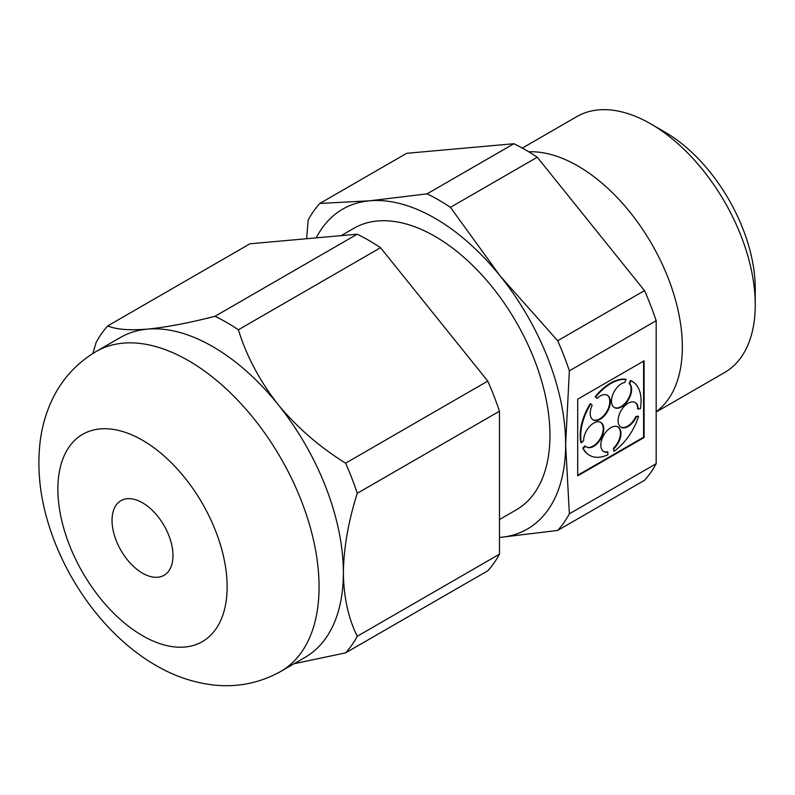 <?xml version="1.0" encoding="UTF-8"?>
<svg xmlns="http://www.w3.org/2000/svg" width="795" height="795" viewBox="0 0 795 795"><rect width="100%" height="100%" fill="white"/><g stroke="black" fill="none" stroke-linecap="round" stroke-linejoin="round"><path stroke-width="1.19" d="M107.782 325.871C115.921 329.468 129.148 330.561 147.463 329.12C166.374 327.252 188.892 322.979 215.008 316.291L357.184 234.207L249.958 243.787L107.782 325.871A204.385 118.008 60 0 0 96.096 342.496L92.906 353.437M215.008 316.291A204.385 118.008 60 0 1 238.381 329.786L380.557 247.702A204.385 118.008 -120 0 0 357.184 234.207M499.459 537.45A184.688 106.629 -120 0 0 500.333 537.38L557.673 530.434L644.487 480.319A204.385 118.008 -120 0 0 656.173 463.694L656.173 320.723A204.385 118.008 -120 0 0 644.487 290.612L557.673 340.737L500.333 276.193L450.447 207.346L537.261 157.221A204.385 118.008 -120 0 0 513.898 143.726L427.084 193.851L369.735 200.797L319.858 203.431L406.672 153.306L513.898 143.726M644.487 290.612L537.261 157.221M500.333 537.38A184.688 106.629 -120 0 0 565.633 444.484L569.359 370.848L656.173 320.723M656.173 463.694L569.359 513.818A204.385 118.008 60 0 1 557.673 530.434M569.359 513.818L565.633 444.484A184.688 106.629 -120 0 0 500.333 276.193A184.688 106.629 -120 0 0 369.735 200.797A184.688 106.629 -120 0 0 316.241 237.864M577.697 475.847L644.099 437.518L644.099 360.841L577.697 399.179L577.697 475.847M306.602 238.729L308.172 220.056A204.385 118.008 60 0 1 319.858 203.431M427.084 193.851A204.385 118.008 60 0 1 450.447 207.346M656.173 412.019L724.652 372.487A147.751 85.303 -120 0 0 755.25 304.853A147.751 85.303 -120 0 0 650.777 123.891A147.751 85.303 -120 0 0 576.902 116.577L522.315 148.089M656.173 411.691A147.751 85.303 -120 0 0 659.86 259.19A147.751 85.303 -120 0 0 528.735 151.795M499.459 519.562L516.293 509.843A162.528 93.83 -120 0 0 516.293 322.174A162.528 93.83 -120 0 0 353.775 228.334L341.125 235.638M238.381 329.786C246.51 356.061 259.736 380.974 278.061 404.516A184.688 106.629 -120 0 0 147.463 329.12A184.688 106.629 -120 0 0 120.423 337.468L96.135 351.499C75.505 363.812 60.34 380.984 50.651 403.015C45.623 414.503 42.224 426.577 40.456 439.238C36.858 466.625 39.511 494.778 48.416 523.686C66.025 581.851 106.987 637.342 155.969 665.455C174.194 676.128 193.364 682.637 213.458 685.002C237.377 687.625 259.836 683.084 280.814 671.387A184.688 106.629 -120 0 0 280.814 458.129A184.688 106.629 -120 0 0 96.135 351.499M280.814 671.387L305.101 657.356A184.688 106.629 -120 0 0 343.361 572.817A184.688 106.629 -120 0 0 278.061 404.516C296.962 427.372 319.481 446.919 345.606 463.177A204.385 118.008 60 0 1 357.283 493.288L499.459 411.204A204.385 118.008 -120 0 0 487.772 381.093L380.557 247.702M357.283 636.258A204.385 118.008 60 0 1 345.606 652.874L487.772 570.79A204.385 118.008 -120 0 0 499.459 554.175L357.283 636.258C348.399 618.58 343.748 597.433 343.361 572.817C343.758 547.695 348.399 521.192 357.283 493.288M499.459 554.175L499.459 411.204M345.606 463.177L487.772 381.093M345.606 652.874L294.071 663.726M557.673 340.737A204.385 118.008 60 0 1 569.359 370.848M755.25 304.853L755.25 288.565A127.806 73.786 -120 0 0 664.878 132.04L650.777 123.891M142.504 573.165A43.089 24.883 -120 0 0 164.048 575.302A43.089 24.883 -120 0 0 164.048 525.535A43.089 24.883 -120 0 0 120.959 500.661A43.089 24.883 -120 0 0 114.351 535.194A43.089 24.883 -120 0 0 142.504 573.165M577.697 475.251L643.582 437.21L644.099 437.518M643.582 437.21L643.582 361.149M634.966 402.399A14.231 8.218 120 0 1 637.66 408.868L640.392 408.719A42.682 24.645 120 0 0 632.244 381.381A42.682 24.645 120 0 0 630.992 380.745L629.63 383.707L629.103 383.399A14.231 8.218 120 0 1 627.732 399.766A14.231 8.218 120 0 1 614.177 407.447M620.756 427.024A14.231 8.218 120 0 0 635.791 416.57L636.318 416.878A14.231 8.218 120 0 1 621.014 427.183A14.231 8.218 120 0 1 621.014 410.757A14.231 8.218 120 0 1 635.235 402.548A14.231 8.218 120 0 1 638.186 409.167M635.791 416.57L638.007 416.123L636.318 416.878M613.919 451.282L613.392 448.3L613.919 451.282A42.682 24.645 120 0 0 638.524 416.431M613.392 448.3A14.231 8.218 120 0 0 617.745 426.796M603.534 451.421A14.231 8.218 120 0 0 607.36 451.779L607.887 452.087A14.231 8.218 120 0 1 603.783 451.58A14.231 8.218 120 0 1 603.783 435.153A14.231 8.218 120 0 1 618.013 426.935A14.231 8.218 120 0 1 613.919 448.599M583.272 448.33L585.488 446.224L584.961 445.925L582.755 448.032L583.272 448.33A42.682 24.645 120 0 0 589.562 455.316A42.682 24.645 120 0 0 607.887 454.77L607.887 452.087M582.755 448.032A42.682 24.645 120 0 0 589.035 455.008A42.682 24.645 120 0 0 589.304 455.157M586.312 446.919A14.231 8.218 120 0 0 600.265 438.562A14.231 8.218 120 0 0 600.523 422.294M585.488 446.224A14.231 8.218 120 0 0 586.561 447.078A14.231 8.218 120 0 0 600.791 438.86A14.231 8.218 120 0 0 600.791 422.433A14.231 8.218 120 0 0 589.781 426.289A14.231 8.218 120 0 0 583.619 440.668L581.403 442.775L580.887 442.477A42.682 24.645 120 0 1 590.288 403.641L590.804 403.94A42.682 24.645 120 0 0 581.403 442.775M629.63 383.707A14.231 8.218 120 0 1 628.12 400.292A14.231 8.218 120 0 1 614.436 407.606A14.231 8.218 120 0 1 612.995 394.111A14.231 8.218 120 0 1 624.741 382.425L626.112 379.463L625.586 379.165A42.682 24.645 120 0 0 595.167 396.725L597.055 398.414A14.231 8.218 120 0 1 607.37 395.254A14.231 8.218 120 0 1 607.37 411.681A14.231 8.218 120 0 1 593.14 419.899A14.231 8.218 120 0 1 592.176 405.331L590.804 403.94M592.891 419.74A14.231 8.218 120 0 0 606.843 411.383A14.231 8.218 120 0 0 607.102 395.115M595.167 396.725L597.055 398.414M626.112 379.463A42.682 24.645 120 0 0 595.694 397.023M631.975 381.232A42.682 24.645 120 0 0 631.717 381.083A42.682 24.645 120 0 0 630.475 380.437L630.992 380.745M630.475 380.437L629.103 383.399M142.504 635.692A119.677 69.095 -120 0 0 215.793 531.428A119.677 69.095 -120 0 0 69.215 446.81A119.677 69.095 -120 0 0 142.504 635.692M589.562 455.316L589.035 455.008M632.244 381.381L631.717 381.083"/></g></svg>
